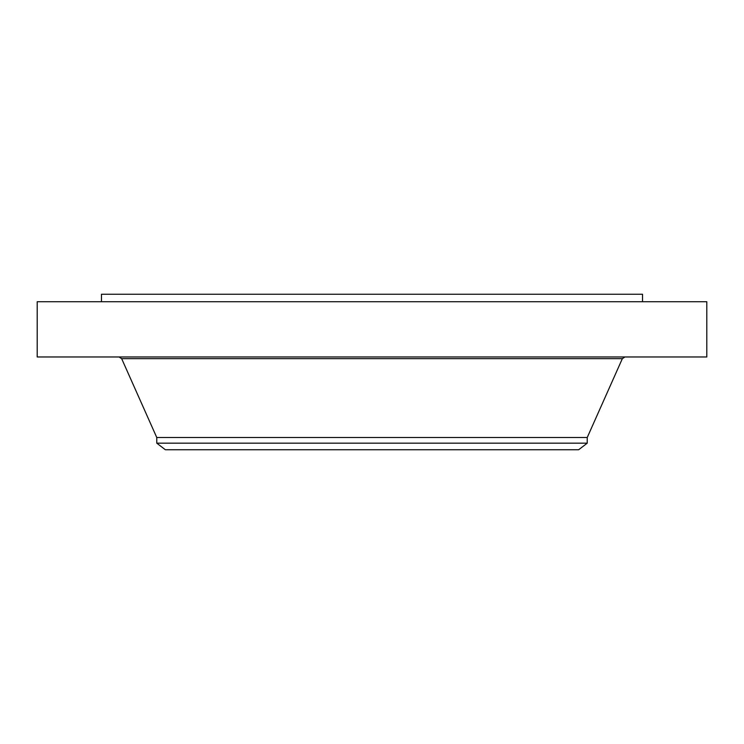 <?xml version="1.0" encoding="UTF-8"?>
<svg xmlns="http://www.w3.org/2000/svg" width="744" height="744" viewBox="0 0 744 744"><rect width="100%" height="100%" fill="white"/><g stroke="black" fill="none" stroke-linecap="round" stroke-linejoin="round"><path stroke-width="1.12" d="M37.2 301.729L706.8 301.729L706.8 356.971L37.2 356.971L37.2 301.729M156.77 443.164L587.23 443.164L578.637 449.757L165.363 449.757L156.77 443.164L156.77 437.519L587.23 437.519L622.337 358.673L624.96 356.971M101.472 301.729L101.472 294.243L642.528 294.243L642.528 301.729M156.77 437.519L121.663 358.673L622.337 358.673M121.663 358.673L119.04 356.971M587.23 443.164L587.23 437.519"/></g></svg>
